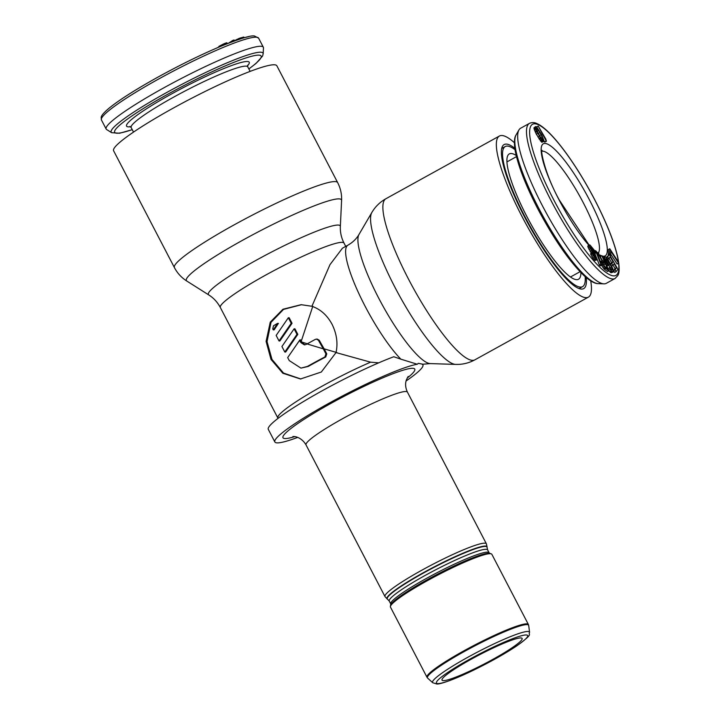 <?xml version="1.0" encoding="UTF-8"?>
<svg xmlns="http://www.w3.org/2000/svg" width="720" height="720" viewBox="0 0 720 720"><rect width="100%" height="100%" fill="white"/><g stroke="black" fill="none" stroke-linecap="round" stroke-linejoin="round"><path stroke-width="1.08" d="M263.331 47.232A88.596 10.152 -27.5 0 0 163.611 87.957A88.596 10.152 152.5 0 0 106.164 129.042A88.596 10.152 152.5 0 0 106.659 129.555L111.672 132.696A85.581 9.801 152.5 0 1 166.698 92.502A85.581 9.801 -27.5 0 1 263.16 53.838L263.466 47.925A88.596 10.152 -27.5 0 0 263.331 47.232L258.606 38.169L254.493 36C251.1 35.172 239.994 38.547 221.175 46.143C201.618 54.369 180.666 64.62 158.337 76.896C136.215 89.172 119.907 99.504 109.431 107.892C101.322 114.696 101.34 116.649 101.178 117.306L101.439 119.979A88.596 10.152 152.5 0 1 158.895 78.885A88.596 10.152 -27.5 0 1 258.606 38.169M244.476 37.674L248.931 36.576M234.405 40.68L239.751 38.169L243.792 37.035L244.17 37.755M228.456 43.2L232.785 40.428L234.045 39.987L234.531 40.914M219.159 46.989L218.862 46.413L224.316 43.605L226.89 42.777L227.394 43.614M216.882 47.961L219.114 46.899M240.174 38.979L239.751 38.169M239.04 39.348L238.635 38.565M237.456 39.879L237.132 39.249M233.28 41.364L232.785 40.428M227.34 43.641L226.89 42.777M226.818 43.839L226.323 42.876M226.071 44.136L225.54 43.119M224.847 44.631L224.316 43.605M223.398 45.216L222.885 44.226M221.742 45.909L221.283 45.036M220.095 46.593L219.726 45.891M515.016 149.679A80.019 16.74 -118.9 0 0 507.195 146.079A80.019 16.74 61.1 0 0 505.206 146.547A80.019 16.74 61.1 0 0 526.995 220.563A80.019 16.74 61.1 0 0 580.599 287.1A80.019 16.74 -118.9 0 0 582.588 286.632L579.087 288.567M585.153 276.669A80.019 16.74 -118.9 0 1 582.588 286.632M516.177 155.43A71.586 14.976 -118.9 0 0 511.065 153.513A71.586 14.976 61.1 0 0 507.933 155.304A71.586 14.976 61.1 0 0 530.784 223.83A71.586 14.976 61.1 0 0 576.621 279.666A71.586 14.976 61.1 0 0 576.729 279.666A71.586 14.976 -118.9 0 0 580.905 272.619M610.749 254.205L617.121 263.997L618.597 263.187L618.624 262.368L609.759 248.751L609.57 253.674L610.704 255.411L610.866 251.307L618.597 263.187M609.759 248.751L608.292 249.561L608.445 254.997M609.354 254.502L607.59 256.86L608.688 258.741L610.146 256.779L613.062 261.81L611.793 263.511L612.882 265.401L614.151 263.7L616.518 267.786L615.051 269.748L616.14 271.638L617.904 269.28L609.354 254.502L606.312 257.418M613.062 265.158L615.051 268.596L613.584 270.558L614.673 272.448L616.14 271.638M609.057 258.237L611.595 262.62L610.56 264.006M604.773 256.842L604.746 258.93L607.77 265.023L609.138 265.203L605.619 259.65L605.763 258.768L607.104 259.245L612.162 268.299L612.522 269.847L611.505 270.009L609.246 267.912L611.181 270.864L613.314 272.043L612.873 268.686L607.923 259.344L605.592 256.941L603.243 257.706M601.488 265.221L604.422 269.352L607.5 271.521L608.967 270.711L602.586 256.23L601.821 255.69L604.674 262.161L602.487 260.631L597.717 252.81L601.992 260.703L602.73 263.988L605.115 267.786L611.028 272.745L613.314 272.043M608.859 265.356L610.803 269.442M605.925 260.37L607.77 263.223M606.852 265.905L609.138 265.203M601.821 255.69L600.354 256.5L600.741 257.382M599.877 260.325L600.399 261.648M597.249 259.515L595.197 254.583L590.643 248.049L590.454 246.834L591.336 247.311L595.548 253.143L594.108 250.056L590.085 245.097L589.599 244.899L589.311 245.907L591.426 250.416L595.818 256.77L596.088 257.904L595.368 257.598L591.984 253.026L593.244 255.591L595.89 259.182L597.249 259.515L599.382 265.068L600.273 265.896L601.74 265.086L596.439 251.505L595.557 250.677L600.849 264.258L601.74 265.086M594.873 253.512L595.503 255.132M589.599 244.899L588.132 245.709L587.844 246.717L591.444 253.323M591.984 253.026L590.517 253.836L592.695 257.913L594.99 260.451L596.934 259.839M544.014 141.237L544.941 142.065L546.408 141.255L545.823 139.104L538.2 126.063L546.408 141.255M538.2 126.063L536.724 126.873L537.084 127.575M535.563 126.603L533.889 127.953L536.301 134.163L541.845 142.317L544.086 141.048L541.674 134.847L536.985 127.458L536.13 126.693L535.356 127.143L536.949 131.715L541.737 139.896L543.879 141.597M603.45 264.42L604.8 266.607M537.102 131.094L540.873 137.907M598.149 283.635C596.313 283.653 592.38 283.077 584.145 275.76C569.322 261.441 553.86 239.121 537.786 208.818C525.78 185.544 518.274 166.293 515.259 151.083C513.432 140.157 515.034 136.521 516.042 134.973A85.581 17.91 -118.9 0 0 538.641 208.044A85.581 17.91 61.1 0 0 598.149 283.635L603.945 283.842A88.596 18.54 61.1 0 1 542.331 205.596A88.596 18.54 -118.9 0 1 518.94 129.96A88.596 18.54 -118.9 0 1 520.632 128.232L529.443 123.363A88.596 18.54 -118.9 0 0 551.142 200.736A88.596 18.54 61.1 0 0 615.105 278.469L617.814 275.589C618.426 274.509 620.496 271.17 617.751 257.283C614.205 241.776 606.582 222.696 594.891 200.043C586.233 183.474 577.08 168.444 567.45 154.935C560.592 145.377 554.274 137.772 548.487 132.12C544.131 127.872 540.27 125.019 536.922 123.57C534.474 122.346 531.972 122.274 529.443 123.363M603.945 283.842A88.596 18.54 61.1 0 0 606.303 283.329L615.105 278.469M610.074 255.753L610.704 255.411M608.103 254.484L609.57 253.674M605.484 264.006L607.518 268.632L604.566 266.337L603.09 263.601L603.045 262.296L605.484 264.006L604.017 264.816M542.178 136.674L542.997 140.004L540.63 137.583L537.273 131.526L536.454 128.196L538.812 130.608L542.178 136.674L540.702 137.484M607.824 259.218L608.688 258.741M606.402 257.517L607.59 256.86M613.584 270.558L615.051 269.748M615.051 268.596L616.518 267.786M611.631 266.094L612.882 265.401M610.632 264.15L611.793 263.511M611.595 262.62L613.062 261.81M606.717 265.608L607.77 265.023M604.53 260.64L605.313 260.208M603.972 259.362L604.746 258.93M603.468 258.237L604.449 257.697M603.27 257.769L604.485 257.103M611.028 272.745L612.495 271.935M610.407 272.367L611.874 271.557M609.714 271.674L611.181 270.864M608.787 270.297L610.164 269.532M608.031 268.587L609.246 267.912M611.316 269.874L612.468 269.235M610.695 269.109L612.162 268.299M610.128 267.831L611.595 267.021M607.662 263.016L609.129 262.206M606.915 261.72L608.382 260.91M606.24 260.73L607.707 259.92M605.763 259.983L607.104 259.245M605.592 259.416L606.582 258.876M604.422 269.352L605.889 268.542M603.648 268.596L605.115 267.786M602.73 267.309L604.197 266.499M601.794 265.815L603.27 264.996M601.56 264.636L602.73 263.988M601.065 263.376L602.19 262.755M600.75 262.557L601.911 261.918M600.417 261.693L601.749 260.955M600.525 261.513L601.992 260.703M597.087 253.152L597.717 252.81M599.382 265.068L600.849 264.258M594.666 251.172L595.557 250.677M595.395 257.625L595.989 257.292M595.017 257.211L595.818 256.77M594.306 256.401L595.395 255.798M593.604 255.348L594.729 254.727M593.136 254.475L594.144 253.926M592.263 253.332L593.163 252.837M590.787 252.477L592.254 251.667M589.959 251.226L591.426 250.416M588.96 249.444L590.427 248.634M588.285 248.031L589.752 247.221M587.844 246.717L589.311 245.907M587.826 246.033L589.293 245.223M594.594 253.674L595.548 253.143M593.748 252.504L594.567 252.054M593.037 251.694L594.144 251.082M592.065 250.488L593.388 249.75M591.39 249.453L592.65 248.769M590.544 247.752L591.336 247.311M594.99 260.451L596.457 259.641M594.423 259.992L595.89 259.182M593.604 259.083L595.071 258.273M592.695 257.913L594.162 257.103M591.777 256.401L593.244 255.591M590.94 254.808L592.407 253.989M544.374 141.966L545.85 141.147M541.845 142.317L543.312 141.507M540.999 141.552L542.466 140.742M540.27 140.706L541.737 139.896M539.433 139.509L540.9 138.699M538.839 138.591L540.306 137.781M537.894 137.034L539.361 136.224M536.301 134.163L537.768 133.344M535.482 132.525L536.949 131.715M535.014 131.526L536.481 130.716M534.438 130.176L535.905 129.366M534.096 129.105L535.563 128.295M533.889 127.953L535.356 127.143M539.712 135.531L541.179 134.721M538.47 133.299L539.937 132.489M537.345 131.418L538.812 130.608M536.463 129.42L537.498 128.844M536.319 128.673L536.949 128.322M542.475 139.86L543.141 139.491M541.926 139.32L542.979 138.735M297.684 437.409A83.448 9.558 152.5 0 1 277.443 442.881A83.448 9.558 152.5 0 1 274.851 441.954A83.448 9.558 152.5 0 1 332.154 401.499A83.448 9.558 152.5 0 1 417.303 364.248L418.275 363.339L422.955 364.221L430.308 363.591A74.322 15.552 61.1 0 0 430.416 363.591M406.071 380.988A83.448 9.558 152.5 0 0 422.892 364.887A83.448 9.558 152.5 0 0 422.208 364.293L422.451 364.203M301.563 304.695L283.518 309.393L271.026 322.317L267.039 341.613L271.989 359.433L283.518 373.068L300.915 378.99M336.015 352.575L321.318 372.015L300.483 378.99L282.834 373.239L271.008 359.424L266.094 341.406L270.261 322.137L282.942 309.249L301.131 304.686L311.913 306.279C320.427 309.204 327.141 315.198 332.055 324.27C336.735 333.819 338.058 343.251 336.015 352.575L370.611 362.178L378.702 362.835M337.662 182.601L276.858 65.79A92.025 10.539 152.5 0 0 274.005 64.773A92.025 10.539 -27.5 0 0 181.746 103.491A92.025 10.539 -27.5 0 0 113.607 150.777L174.411 267.588A92.025 10.539 152.5 0 1 242.55 220.293A92.025 10.539 152.5 0 1 334.809 181.584A92.025 10.539 152.5 0 1 335.088 181.593A92.025 10.539 152.5 0 1 337.662 182.601C340.56 188.253 341.874 194.22 341.586 200.511A87.426 10.017 152.5 0 0 339.012 198.873A87.426 10.017 152.5 0 0 338.742 198.864A87.426 10.017 152.5 0 0 248.544 237.015A87.426 10.017 152.5 0 0 186.831 281.07C181.521 277.695 177.381 273.204 174.411 267.588M417.303 364.248L400.86 359.172A69.732 14.589 61.1 0 1 358.83 293.499A69.732 14.589 61.1 0 1 347.931 245.169L342.45 248.202L330.003 264.609L311.913 306.279M273.267 329.877L272.745 328.869L273.501 325.773A69.732 7.992 -27.5 0 1 277.578 323.37L278.415 323.379L274.122 329.877L273.267 329.877L277.578 323.37M279.036 340.956L291.222 323.271L288.342 317.745L289.161 317.754L292.041 323.28L279.891 340.965L279.036 340.956L276.156 335.43L288.342 317.745M284.805 352.035L296.991 334.35L294.111 328.824L294.93 328.833L297.81 334.359L285.651 352.044L284.805 352.035L281.925 346.509L294.111 328.824M307.062 343.935A69.732 7.992 -27.5 0 0 306.063 344.475L304.443 344.88L301.527 343.071L300.249 341.829L299.88 339.912L287.694 357.588L289.26 360.594L300.951 368.127L307.431 366.426A69.732 7.992 -27.5 0 1 324.891 356.967L325.926 353.88L323.307 348.84L307.062 343.935L315.378 339.345L317.277 339.075L319.257 340.281A66.303 13.869 61.1 0 0 324.153 348.849L336.906 352.575M300.951 368.127L308.25 366.435A66.303 7.596 -27.5 0 1 325.728 356.976L326.772 353.88L324.153 348.849M312.795 306.279L301.302 341.073L300.699 339.912L299.88 339.912M304.857 344.862L301.824 342.072L307.881 343.944M323.307 348.84A69.732 14.589 61.1 0 1 318.429 340.272L316.449 339.066M300.483 341.055A69.732 14.589 61.1 0 0 301.005 342.063M400.86 359.172L393.804 356.733A83.448 9.558 -27.5 0 0 311.31 396.936A83.448 9.558 -27.5 0 0 268.299 429.363L274.851 441.954M301.302 341.073A66.303 13.869 61.1 0 0 301.824 342.072M514.386 142.704A92.025 19.251 -118.9 0 0 501.687 135.504A92.025 19.251 61.1 0 0 499.401 136.035A92.025 19.251 61.1 0 0 524.466 221.157A92.025 19.251 61.1 0 0 586.107 297.675A92.025 19.251 -118.9 0 0 588.393 297.144L474.921 359.811A92.025 19.251 -118.9 0 1 472.923 360.351A92.025 19.251 -118.9 0 1 472.644 360.351A92.025 19.251 -118.9 0 1 410.994 283.833A92.025 19.251 -118.9 0 1 385.938 198.711C379.935 202.095 375.237 206.703 371.826 212.517A87.426 18.288 -118.9 0 0 399.735 296.217A87.426 18.288 -118.9 0 0 455.724 364.41L458.496 364.392C464.283 364.158 469.755 362.628 474.921 359.811M590.724 280.917A92.025 19.251 -118.9 0 1 588.393 297.144M514.8 148.257A82.269 17.217 61.1 0 0 506.16 144.09A82.269 17.217 61.1 0 0 502.56 146.151A82.269 17.217 61.1 0 0 528.831 224.91A82.269 17.217 61.1 0 0 581.508 289.08A82.269 17.217 61.1 0 0 581.634 289.089A82.269 17.217 61.1 0 0 586.251 277.605M520.713 637.929A45.153 5.175 -27.5 0 1 522.117 638.433A45.153 5.175 -27.5 0 1 488.682 661.635A45.153 5.175 -27.5 0 1 443.412 680.625A45.153 5.175 -27.5 0 1 442.008 680.13A45.153 5.175 -27.5 0 1 475.443 656.928A45.153 5.175 -27.5 0 1 520.713 637.929M490.086 553.689A57.159 6.543 152.5 0 0 435.69 576.18A57.159 6.543 152.5 0 0 390.456 606.258A57.159 6.543 152.5 0 0 390.465 607.104L426.987 677.259A57.159 6.543 -27.5 0 1 468.828 648.144A57.159 6.543 -27.5 0 1 526.338 623.844A57.159 6.543 -27.5 0 1 526.608 623.844A57.159 6.543 -27.5 0 1 528.381 624.474L491.859 554.319A57.159 6.543 -27.5 0 0 491.175 553.824A57.159 6.543 -27.5 0 0 490.086 553.689M296.991 334.35L297.81 334.359M291.222 323.271L292.041 323.28M250.128 71.388L247.77 66.852A65.727 7.533 -27.5 0 0 173.79 97.065A65.727 7.533 152.5 0 0 131.157 127.557L129.915 126.45M130.491 126.747A69.156 7.92 152.5 0 1 171.396 94.041A69.156 7.92 -27.5 0 1 247.491 65.844M132.237 129.618A82.62 9.468 152.5 0 1 168.183 94.014A82.62 9.468 -27.5 0 1 247.401 57.483A82.62 9.468 -27.5 0 1 248.841 68.913M618.588 263.187A86.31 18.054 61.1 0 1 599.436 266.814A86.31 18.054 61.1 0 1 553.644 199.656A86.31 18.054 -118.9 0 1 534.645 123.786A86.31 18.054 -118.9 0 1 594.819 200.016A86.31 18.054 61.1 0 1 618.453 262.098M602.37 256.077A64.017 13.392 61.1 0 0 589.5 199.971A64.017 13.392 -118.9 0 0 544.869 143.424A64.017 13.392 -118.9 0 0 558.963 199.701A64.017 13.392 61.1 0 0 588.906 245.277M599.292 254.7A64.017 13.392 61.1 0 0 601.569 255.825M542.016 151.209A58.302 12.195 -118.9 0 1 583.245 202.662A58.302 12.195 61.1 0 1 598.239 252.99M407.142 378.099A74.304 8.514 152.5 0 0 412.812 368.307A74.304 8.514 152.5 0 0 412.47 368.289A74.304 8.514 152.5 0 0 331.785 402.921A74.304 8.514 152.5 0 0 284.931 438.543A74.304 8.514 152.5 0 0 285.273 438.552A74.304 8.514 152.5 0 0 294.705 436.626M408.177 376.443L406.395 379.89C405.072 383.625 405.414 387.702 407.439 392.139A57.159 6.543 152.5 0 0 405.927 391.518A57.159 6.543 152.5 0 0 405.666 391.509A57.159 6.543 152.5 0 0 348.363 415.557A57.159 6.543 152.5 0 0 306.036 444.924C301.536 437.112 294.417 436.365 293.688 436.527L292.878 436.518M390.897 604.863A56.115 6.426 152.5 0 1 435.312 575.343A56.115 6.426 152.5 0 1 488.709 553.257A56.115 6.426 152.5 0 1 488.97 553.266A56.115 6.426 152.5 0 1 489.78 553.392L489.114 552.762A55.44 6.354 152.5 0 0 487.656 552.159A55.44 6.354 152.5 0 0 487.395 552.15A55.44 6.354 152.5 0 0 431.82 575.469A55.44 6.354 152.5 0 0 390.762 603.963L390.456 606.258M485.253 546.417A56.205 6.435 152.5 0 0 427.275 570.942A56.205 6.435 152.5 0 0 387.594 599.265L389.277 601.11A55.44 6.354 152.5 0 1 430.335 572.616A55.44 6.354 152.5 0 1 485.91 549.297A55.44 6.354 152.5 0 1 486.171 549.306A55.44 6.354 152.5 0 1 487.629 549.909L487.089 547.479A56.205 6.435 152.5 0 0 485.523 546.426A56.205 6.435 152.5 0 0 485.253 546.417M487.107 547.11L486.387 543.807A57.159 6.543 -27.5 0 0 484.614 543.168A57.159 6.543 -27.5 0 0 484.344 543.177A57.159 6.543 -27.5 0 0 426.834 567.477A57.159 6.543 -27.5 0 0 384.993 596.583L387.288 599.076A56.394 6.462 -27.5 0 1 426.618 570.915A56.394 6.462 -27.5 0 1 485.001 546.057A56.394 6.462 -27.5 0 1 485.271 546.048A56.394 6.462 -27.5 0 1 487.107 547.11L487.089 547.479M526.581 624.6A57.015 6.534 -27.5 0 1 526.851 624.6A57.015 6.534 -27.5 0 1 528.696 625.491L529.578 632.313A54.648 6.264 -27.5 0 0 527.805 631.449A54.648 6.264 -27.5 0 0 527.535 631.458A54.648 6.264 -27.5 0 0 471.546 655.236A54.648 6.264 -27.5 0 0 432.72 682.731L427.635 678.105A57.015 6.534 -27.5 0 1 468.162 649.404A57.015 6.534 -27.5 0 1 526.581 624.6M525.834 634.968A51.426 5.895 -27.5 0 1 526.086 634.968A51.426 5.895 -27.5 0 1 494.766 659.142A51.426 5.895 -27.5 0 1 438.291 683.586A51.426 5.895 -27.5 0 1 438.039 683.595A51.426 5.895 -27.5 0 1 469.359 659.412A51.426 5.895 -27.5 0 1 525.834 634.968M220.329 307.503C217.512 302.22 213.669 298.026 208.791 294.948A74.322 8.514 -27.5 0 1 261 257.634A74.322 8.514 -27.5 0 1 337.788 225.054A74.322 8.514 -27.5 0 1 337.932 225.054A74.322 8.514 -27.5 0 1 340.353 226.458C340.092 232.218 341.316 237.771 344.034 243.108A69.732 7.992 -27.5 0 0 341.865 242.343A69.732 7.992 -27.5 0 0 341.73 242.343A69.732 7.992 -27.5 0 0 271.719 271.809A69.732 7.992 -27.5 0 0 220.329 307.503L277.839 417.996A69.732 7.992 -27.5 0 1 277.749 417.717A69.732 7.992 -27.5 0 1 308.052 394.272A69.732 7.992 -27.5 0 1 370.602 362.178M325.926 353.88L326.772 353.88M318.429 340.272L319.257 340.281M301.527 343.071L302.346 343.08M307.431 366.426L308.25 366.435M324.891 356.967L325.728 356.976M347.931 245.169C352.836 242.334 356.517 238.761 358.983 234.468A74.322 15.552 61.1 0 0 382.716 305.622A74.322 15.552 61.1 0 0 430.308 363.591L455.724 364.41A87.426 18.288 -118.9 0 0 455.859 364.41M133.524 132.093L131.157 127.557M247.572 65.205L247.77 66.852M132.264 129.672L119.61 133.245L111.672 132.696M106.164 129.042L101.439 119.979M248.868 68.967L256.014 63.432L262.584 56.061L263.16 53.838M505.206 146.547L501.705 148.482M542.16 150.516C540.198 147.807 543.843 172.017 559.134 199.764L589.149 245.142M598.896 253.242L596.655 252.063M595.125 250.911L594.117 250.065M506.925 161.919L516.474 156.645M570.483 276.993L580.032 271.719M516.042 134.973L518.94 129.96M529.578 632.313C527.733 635.436 534.771 632.673 516.654 645.957C504.882 653.796 490.572 661.842 473.706 670.095C454.572 679.437 439.974 684.432 436.815 684L432.72 682.731M422.892 364.887L422.532 364.203M208.791 294.948L186.831 281.07M340.353 226.458L341.586 200.511M344.034 243.108L345.735 246.384M358.983 234.468L371.826 212.517M499.401 136.035L385.938 198.711M426.987 677.259L427.635 678.105M528.381 624.474L528.696 625.491M489.78 553.392L491.175 553.824M489.114 552.762L487.629 549.909M486.387 543.807L407.439 392.139M384.993 596.583L306.036 444.924M390.762 603.963L389.277 601.11"/></g></svg>
